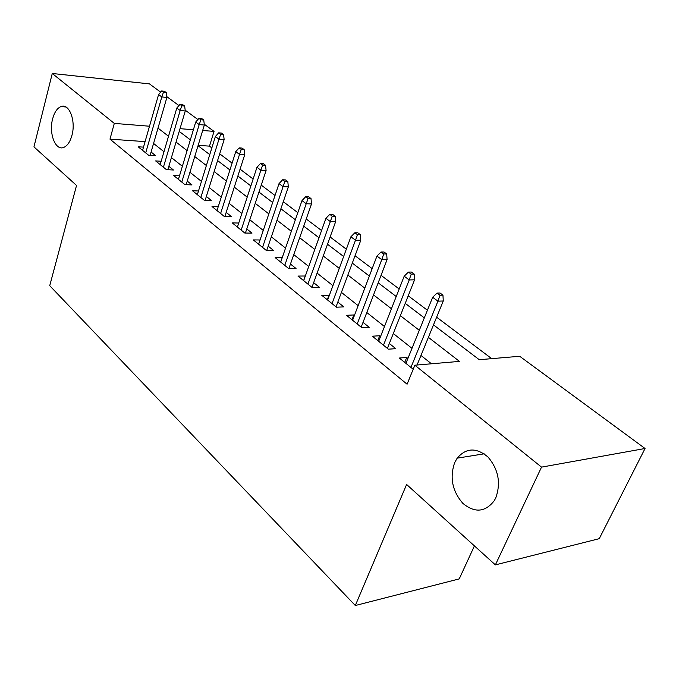 <?xml version="1.0" encoding="UTF-8"?>
<svg xmlns="http://www.w3.org/2000/svg" width="679" height="679" viewBox="0 0 679 679"><rect width="100%" height="100%" fill="white"/><g stroke="black" fill="none" stroke-linecap="round" stroke-linejoin="round"><path stroke-width="1.02" d="M454.633 462.713L457.188 458.155C466.142 447.69 476.437 447.342 488.074 457.111C498.479 469.461 501.043 483.049 495.763 497.894L494.312 500.627C485.264 512.289 474.757 513.18 462.798 503.3C452.299 491.104 449.574 477.575 454.633 462.713M52.631 118.876C54.422 112.247 57.214 108.139 60.991 106.561C69.165 102.919 76.099 120.87 71.932 135.384C70.158 141.741 67.476 145.73 63.902 147.351C55.542 151.332 48.574 133.398 52.631 118.876M474.417 545.908L459.233 578.898L355.312 605.515L49.728 285.698L76.532 185.452L33.95 146.876L52.266 73.485L149.448 83.882L160.651 92.123M166.788 96.63L178.942 105.576M185.172 110.159L197.912 119.538M204.243 124.198L214.038 131.395L202.681 130.487M211.84 147.912L209.488 146.138L214.038 131.395M491.706 358.656L436.631 317.186M427.414 310.244L408.223 295.789M399.176 288.982L381.055 275.334M372.177 268.646L355.049 255.745M346.332 249.185L330.13 236.979M321.566 230.537L306.229 218.986M297.818 212.654L283.287 201.714M275.029 195.493L261.254 185.121M253.131 179.001L240.077 169.173M232.091 163.155L219.69 153.827M433.491 324.876L479.264 359.709L519.69 356.271L645.05 448.496L541.528 467.127L414.852 365.2L459.462 361.398L428.39 337.344M541.528 467.127L495.373 564.886L599.26 538.676L645.05 448.496M407.909 358.419L406.713 357.46L399.328 358.037L413.197 369.249M380.579 336.453L379.705 335.749L372.33 336.198L388.388 349.184L395.772 348.658L389.339 343.489M354.421 315.438L353.835 314.963L346.485 315.294L361.856 327.728L369.223 327.329L363.027 322.347M329.366 295.297L321.727 295.263L336.453 307.18L343.803 306.9L337.819 302.096M305.346 275.997L297.979 276.064L312.111 287.489L319.427 287.31L313.647 282.668M282.252 257.604L275.19 257.63L288.753 268.595L296.044 268.519L290.459 264.038M260.057 239.976L253.301 239.916L266.329 250.458L273.586 250.475L268.188 246.137M238.736 223.026L232.252 222.899L244.779 233.033L252.002 233.126L246.774 228.933M218.231 206.713L212.009 206.518L224.062 216.27L231.242 216.448L226.175 212.383M198.497 190.994L192.513 190.748L204.124 200.144L211.254 200.39L206.348 196.452M179.485 175.844L173.731 175.564L184.917 184.612L192.013 184.926L187.251 181.098M161.169 161.237L155.627 160.915L166.406 169.64L173.459 170.013L168.842 166.304M209.488 146.138L198.149 145.34M145.094 141.614L109.981 139.144L407.086 384.212L414.852 365.2M431.462 363.783L420.972 355.465M411.992 348.344L393.285 333.516M384.467 326.523L366.796 312.51M358.139 305.643L341.427 292.394M332.914 285.647L317.101 273.111M308.741 266.482L293.761 254.608M285.545 248.09L271.345 236.835M263.265 230.427L249.804 219.758M241.86 213.461L229.086 203.327M221.278 197.131L209.149 187.514M201.459 181.42L189.942 172.288M182.371 166.287L171.422 157.604M163.978 151.706L153.564 143.447M143.507 147.139L138.151 146.783L148.557 155.202L155.559 155.635L151.078 152.028M495.373 564.886L406.611 484.475L355.312 605.515M109.981 139.144L114.301 123.4L52.266 73.485M149.499 126.226L114.301 123.4M419.291 330.308L400.355 315.659M391.435 308.75L373.543 294.907M364.784 288.125L347.877 275.037M339.271 268.383L323.272 256M314.818 249.456L299.668 237.735M291.359 231.301L277.007 220.2M268.842 213.877L255.228 203.344M247.207 197.131L234.297 187.141M226.396 181.03L214.148 171.549M206.382 165.54L194.737 156.535M187.098 150.619L176.039 142.064M168.519 136.241L158.012 128.11M179.214 131.387L190.341 139.857M198.039 145.713L209.76 154.625M217.577 160.583L229.918 169.971M237.871 176.022L250.874 185.919M258.962 192.072L272.669 202.503M280.894 208.759L295.357 219.767M303.725 226.132L318.994 237.752M327.507 244.236L343.633 256.501M352.308 263.104L369.359 276.073M378.186 282.795L396.222 296.519M405.227 303.369L424.316 317.899M193.396 129.74L180.02 128.671M303.615 280.614L305.278 275.946M327.312 299.787L329.052 295.051M352.019 319.767L353.835 314.963M377.796 340.62L379.705 335.749M404.718 362.399L406.713 357.46M150.135 155.296L166.89 97.436L161.814 96.936L145.705 152.894M163.435 92.302L166.262 92.59L164.454 91.275L161.636 90.978L163.435 92.302L161.814 96.936L158.58 94.542L142.582 150.365M166.89 97.436L166.262 92.59M161.636 90.978L158.58 94.542M167.832 169.716L185.274 110.983L180.164 110.507L163.418 167.221M181.819 105.788L184.654 106.06L182.787 104.693L179.952 104.422L181.819 105.788L180.164 110.507L176.812 108.029L160.185 164.607M185.274 110.983L184.654 106.06M179.952 104.422L176.812 108.029M186.165 184.663L204.345 125.029L199.202 124.597L181.785 182.074M200.891 119.784L203.742 120.03L201.807 118.613L198.947 118.358L200.891 119.784L199.202 124.597L195.722 122.016L178.433 179.358M204.345 125.029L203.742 120.03M198.947 118.358L195.722 122.016M205.185 200.178L224.146 139.602L218.969 139.212L200.84 197.487M220.683 134.315L223.561 134.544L221.549 133.067L218.672 132.838L220.683 134.315L218.969 139.212L215.362 136.547L197.351 194.669M224.146 139.602L223.561 134.544M218.672 132.838L215.362 136.547M224.919 216.295L244.712 154.753L239.509 154.405L220.616 213.486M241.257 149.405L244.151 149.609L242.055 148.073L239.161 147.878L241.257 149.405L239.509 154.405L235.757 151.629L217 210.558M244.712 154.753L244.151 149.609M239.161 147.878L235.757 151.629M245.416 233.041L266.092 170.497L260.863 170.2L241.172 230.105M262.646 165.107L265.548 165.277L263.376 163.681L260.464 163.503L262.646 165.107L260.863 170.2L256.959 167.314L237.412 227.066M266.092 170.497L265.548 165.277M260.464 163.503L256.959 167.314M266.711 250.458L288.337 186.878L283.084 186.64L262.535 247.394M284.9 181.437L287.82 181.582L285.553 179.918L282.634 179.774L284.9 181.437L283.084 186.64L279.018 183.627L258.623 244.228M288.337 186.878L287.82 181.582M282.634 179.774L279.018 183.627M288.864 268.595L311.5 203.938L306.221 203.751L284.764 265.37M308.071 198.446L311.007 198.557L308.639 196.825L305.711 196.706L308.071 198.446L306.221 203.751L301.985 200.619L280.699 262.077M311.5 203.938L311.007 198.557M305.711 196.706L301.985 200.619M311.958 287.37L335.63 221.71L330.342 221.592L307.918 284.094M332.226 216.168L335.171 216.245L332.71 214.445L329.765 214.36L332.226 216.168L330.342 221.592L325.92 218.324L303.674 280.673M335.63 221.71L335.171 216.245M329.765 214.36L325.92 218.324M336.046 306.849L360.804 240.247L355.49 240.196L332.039 303.615M357.426 234.654L360.379 234.696L357.808 232.812L354.854 232.77L357.426 234.654L355.49 240.196L350.89 236.793L327.626 300.042M360.804 240.247L360.379 234.696M354.854 232.77L350.89 236.793M361.177 327.176L387.081 259.599L381.759 259.624L357.213 323.968M383.728 253.963L386.691 253.963L384.008 251.994L381.046 251.994L383.728 253.963L381.759 259.624L376.947 256.068L352.596 320.242M387.081 259.599L386.691 253.963M381.046 251.994L376.947 256.068M387.403 348.386L414.546 279.824L409.208 279.935L383.482 345.221M411.228 274.138L414.19 274.095L411.381 272.041L408.418 272.084L411.228 274.138L409.208 279.935L404.183 276.209L378.67 341.325M414.546 279.824L414.19 274.095M408.418 272.084L404.183 276.209M417.067 365.013L443.268 300.975L437.93 301.17L410.948 367.432M439.984 295.246L442.954 295.153L440.017 292.997L437.055 293.09L439.984 295.246L437.93 301.17L432.659 297.275L405.915 363.358M443.268 300.975L442.954 295.153M437.055 293.09L432.659 297.275M457.188 458.155L484.152 453.818M60.991 106.561L65.914 106.993"/></g></svg>
